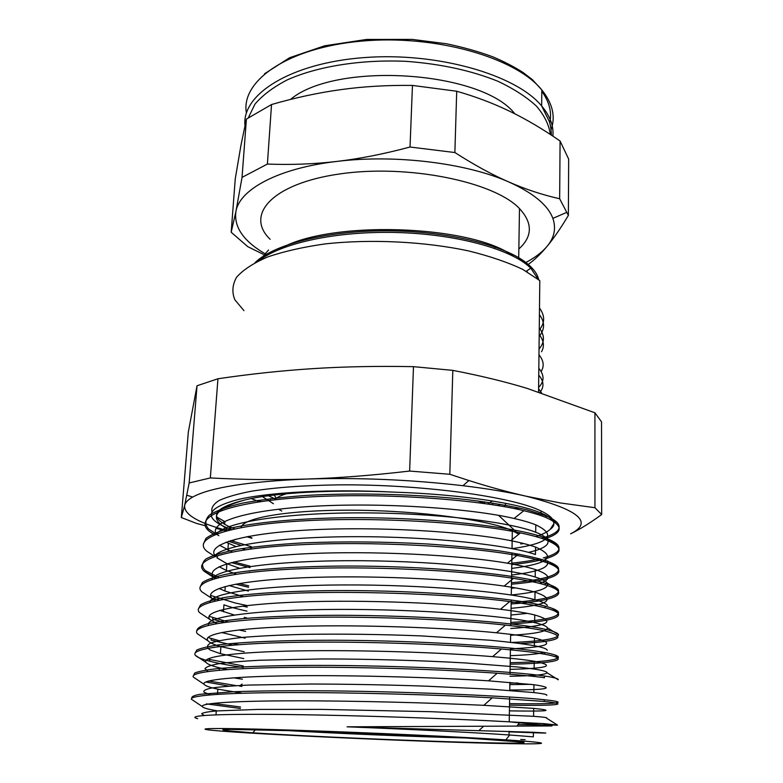 <?xml version="1.0" encoding="UTF-8"?>
<svg xmlns="http://www.w3.org/2000/svg" width="783" height="783" viewBox="0 0 783 783"><rect width="100%" height="100%" fill="white"/><g stroke="black" fill="none" stroke-linecap="round" stroke-linejoin="round"><path stroke-width="1.17" d="M527.213 271.838L526.793 270.889M267.434 255.121L264.683 253.535M264.253 253.271L263.636 252.909C243.033 240.45 233.804 226.63 235.937 211.439C239.549 189.388 278.259 168.169 337.033 161.406C395.219 154.192 466.903 163.128 509.019 182.067C533.37 193.068 547.983 205.175 552.867 218.388C556.292 228.303 554.374 237.611 547.102 246.312C541.836 252.557 534.378 258.145 524.698 263.108M518.845 248.965C532.616 236.525 532.822 223.057 519.481 208.562C494.23 181.676 407.757 163.941 339.744 173.943C271.535 183.643 244.844 215.09 270.164 239.334M258.928 260.68C281.547 243.004 336.69 231.044 395.474 232.473C454.277 233.853 507.707 248.25 528.124 265.77L530.796 268.187L538.175 279.267M255.033 262.628C274.04 244.247 326.628 230.779 385.833 230.809C445.018 230.838 501.531 244.335 524.972 261.816L528.143 264.321C534.094 269.411 537.608 274.53 538.684 279.678M278.464 249.738C327.715 219.289 473.01 224.897 513.276 256.207M268.549 250.002L259.711 260.083M528.261 264.409C534.476 259.956 540.759 253.927 547.102 246.312C553.532 238.619 560.618 228.323 568.37 215.423L568.673 159.125L560.08 141.028L559.659 198.755C542.639 194.938 525.765 189.369 509.019 182.067C492.331 174.824 474.283 164.978 454.874 152.538L456.704 91.239C475.438 96.603 492.771 103.121 508.686 110.785L510.291 111.558C526.753 119.554 543.343 129.381 560.08 141.028M568.37 215.423L559.659 198.755M454.874 152.538L410.028 147.018C384.13 153.957 359.798 158.753 337.033 161.406C314.237 164.097 291.022 164.978 267.394 164.068L271.535 104.531C295.387 97.66 318.524 92.688 340.977 89.614C363.39 86.502 387.213 85.112 412.455 85.425L456.704 91.239M412.455 85.425L410.028 147.018M267.394 164.068L242.045 177.379L235.937 211.439L231.181 232.248L235.252 178.876L240.939 145.364L246.41 119.104L271.535 104.531M246.41 119.104L242.045 177.379M231.181 232.248L247.82 246.684L263.147 254.25M514.803 113.789C481.927 70.813 335.946 61.143 290.444 99.451M197.708 718.667C184.582 715.466 217.743 713.675 288.565 714.536C359.201 715.388 454.835 718.794 508.637 721.789L551.976 725.949L347.065 726.82C408.609 729.188 473.617 732.487 509.723 735.002L533.35 736.852L533.399 732.262M491.783 743.282C546.759 744.662 562.742 743.527 505.838 739.857C460.375 736.881 369.85 732.692 300.31 730.392C230.554 728.073 195.701 728.014 207.143 729.687C229.615 733.113 403.039 741.217 491.783 743.282M538.587 388.789L541.562 392.909M538.821 368.353C544.488 375.096 544.42 381.458 538.606 387.428M539.272 327.93C544.87 335.349 544.792 342.367 539.037 348.993M539.497 307.993C544.811 315.324 544.997 322.312 540.045 328.958M539.174 336.279C544.939 329.467 545.017 322.253 539.418 314.649M541.533 351.743C544.606 346.243 543.823 340.546 539.193 334.625M541.122 371.494C544.43 366.16 543.705 360.591 538.968 354.797M539.908 392.371C544.332 386.919 543.94 381.184 538.743 375.155M508.637 721.789L544.038 723.639L557.535 725.127L518.023 724.618M240.518 706.99L212.947 703.388M191.982 698.103C191.258 696.713 193.9 695.441 199.929 694.306L234.371 691.692C259.565 690.821 290.885 690.547 328.341 690.86C416.947 691.751 513.589 696.341 544.244 699.718C554.53 700.814 559.091 701.725 557.936 702.429C554.844 703.672 538.714 704.074 509.527 703.633M241.908 686.397L239.52 686.084M236.397 685.663L208.669 681.004M193.509 675.504L194.82 672.969C198.706 671.383 206.027 669.964 216.783 668.711C241.086 666.372 282.183 665.178 331.229 665.433C419.062 665.99 514.118 671.393 544.488 676.003C554.1 677.432 558.69 678.695 558.25 679.791L547.043 672.783C545.702 674.721 533.35 675.866 509.968 676.238M518.092 683.04L509.86 683.089M243.288 665.961L207.622 659.08M195.143 653.091L196.787 650.056C200.937 648.128 208.444 646.376 219.309 644.8C243.816 641.854 284.875 640.181 333.538 640.24C420.755 640.474 514.558 646.68 544.723 652.513C553.738 654.216 558.299 655.772 558.396 657.201C557.232 660.235 541.161 662.075 510.193 662.712M238.668 644.673L232.062 643.45M219.074 640.651L207.955 637.519M196.787 630.824C196.944 628.416 200.379 626.136 207.094 623.992C215.756 621.956 227.647 620.175 242.759 618.639C268.148 616.554 299.175 615.428 335.809 615.281C422.37 615.223 515.067 622.211 544.919 629.229C553.327 631.137 557.848 632.938 558.465 634.631C558.445 638.654 542.462 641.277 510.516 642.5M228.176 621.917L209.051 616.299M198.442 608.861L200.585 604.819C204.95 602.215 212.653 599.817 223.674 597.625C248.387 593.465 289.181 590.871 337.287 590.568C423.368 590.176 515.449 597.958 545.144 606.15C552.945 608.244 557.379 610.241 558.455 612.159C559.493 617.18 543.617 620.606 510.839 622.436M247.369 605.621L235.037 602.949L210.539 595.393M200.105 587.015L202.386 582.483C206.888 579.557 214.659 576.846 225.68 574.35C250.452 569.613 291.119 566.559 338.941 566.08C424.552 565.395 515.811 573.949 545.379 583.286C552.573 585.488 556.879 587.622 558.289 589.697C560.589 595.785 544.88 600.062 511.162 602.528M248.71 585.821L238.942 583.56M218.849 577.531L205.244 570.543C201.456 566.579 201.73 562.703 206.056 558.905C212.947 555.235 224.134 551.917 239.598 548.971C257.46 546.309 278.689 544.273 303.305 542.873C343.081 541.307 384.238 541.66 426.784 543.94C453.651 545.761 477.884 548.09 499.476 550.929C518.953 553.972 534.319 557.202 545.565 560.618C552.172 562.879 556.341 565.101 558.054 567.274C561.656 574.468 546.123 579.635 511.475 582.777M250.041 566.168L233.872 561.91M217.263 557.447L217.38 555.959L214.288 554.472M203.394 543.921L205.929 538.43C210.5 534.858 218.33 531.53 229.419 528.447C254.162 522.555 294.555 518.63 341.887 517.808C426.549 516.545 516.614 526.577 545.79 538.156C551.819 540.456 555.803 542.736 557.76 544.988C561.548 549.999 556.723 554.305 543.275 557.897M539.673 558.798C532.039 560.559 522.75 562.018 511.798 563.173M251.353 546.671L230.731 540.583M218.868 535.719L208.444 528.887C204.696 524.219 205.029 519.609 209.433 515.077C216.294 510.663 227.422 506.65 242.808 503.048C260.563 499.789 281.635 497.244 306.006 495.443C356.911 492.536 417.427 494.2 466.874 499.603C490.452 502.559 510.516 505.965 527.067 509.841L546.015 515.88C551.438 518.16 555.196 520.421 557.271 522.662C562.302 528.76 557.036 533.977 541.484 538.303M229.634 530.032L229.321 529.885C208.004 519.09 213.064 509.146 244.511 500.063C274.187 492.664 333.519 489.277 394.299 492.145C460.179 494.259 518.669 503.293 541.063 513.041C546.25 515.234 549.852 517.416 551.888 519.589C555.03 523.044 554.501 526.264 550.283 529.259C547.434 531.951 542.639 534.398 535.895 536.619M525.158 739.681L520.734 739.475M204.206 715.456L201.671 713.714C203.042 712.647 207.945 711.727 216.382 710.944L257.803 709.427L321.138 709.378L431.453 711.708L533.595 716.318C543.676 717.071 547.914 717.629 546.319 717.972L557.535 725.127M210.715 694.824L204.157 692.348C202.905 690.772 205.41 689.324 211.674 688.022C220.238 686.818 232.531 685.83 248.563 685.066L310.998 684.019C348.641 684.127 386.851 684.831 425.619 686.153L491.714 689.236L533.84 692.573C543.343 693.669 547.64 694.599 546.73 695.343M242.397 679.213L233.667 677.824M207.975 671.481L205.029 668.662C206.125 666.862 210.715 665.207 218.829 663.69C229.037 662.301 242.593 661.155 259.486 660.245L322.253 658.953C369.948 658.953 422.908 660.529 465.503 662.956L517.485 666.969L534.123 669.044C543.001 670.444 547.307 671.687 547.043 672.783M243.787 658.601L220.385 653.678L210.147 649.998C206.428 647.541 206.653 645.202 210.813 642.97C217.38 640.837 228.049 638.977 242.808 637.382C259.878 635.982 280.118 634.974 303.53 634.367C341.437 633.799 380.626 634.308 421.097 635.904L490.383 640.259C508.94 642.04 523.612 643.861 534.407 645.73C542.727 647.365 546.994 648.882 547.219 650.281M544.126 652.405C538.361 653.981 527.086 655.077 510.301 655.674M245.167 638.155L221.579 632.517M208.532 625.284C204.138 616.759 256.472 609.654 337.757 609.399C418.944 609.096 506.425 615.761 534.652 622.622C542.394 624.442 546.622 626.175 547.317 627.809C547.846 631.372 535.621 633.858 510.633 635.267M246.547 617.865L244.286 617.386M234.254 614.998L219.739 610.349M210.001 602.352C209.609 592.976 263.988 585.204 343.776 584.94C423.437 584.617 507.345 591.919 534.926 599.729C542.1 601.706 546.24 603.605 547.346 605.435M527.36 613.363L510.956 615.027M243.513 596.685L224.907 591.028L219.044 588.415M211.87 579.489C214.904 569.31 270.859 560.941 349.189 560.706C427.43 560.393 508.147 568.321 535.2 577.022C541.807 579.097 545.81 581.123 547.219 583.09C549.764 588.425 537.784 592.379 511.279 594.953M236.476 574.164L226.404 570.484L219.054 566.716M214.053 556.723C219.994 545.761 277.221 536.874 354.122 536.678C430.983 536.443 508.96 544.958 535.435 554.53L535.533 547.072C529.406 544.87 521.175 542.736 510.829 540.671C465.376 531.51 376.995 526.264 308.864 529.974C240.479 533.615 205.459 544.929 215.423 556.253M558.054 567.274L547.033 560.794C550.723 567.078 538.91 571.825 511.602 575.025M232.228 551.976L219.475 545.203M216.46 534.016C225.083 522.32 283.299 512.992 358.839 512.885C434.311 512.728 509.733 521.85 535.689 532.234C541.219 534.388 544.909 536.521 546.788 538.626C550.899 544.097 544.792 548.687 528.447 552.377M519.237 554.158L514.098 554.951M251.92 538.283L246.723 536.707M518.14 726.164L516.829 726.115M240.42 708.507L206.399 703.878M193.655 700.746L191.434 699.258C189.339 695.402 225.269 692.72 289.446 692.563C353.495 692.397 437.746 694.844 492.253 697.81L544.263 701.46C573.195 704.426 553.718 705.953 509.508 705.14M229.028 686.143L205.792 681.954M196.288 679.057L193.391 677.119C189.466 672.068 225.367 668.075 291.1 667.351C356.637 666.617 443.158 669.396 497.166 673.243C518.297 674.75 534.065 676.248 544.459 677.735L544.488 676.003M530.933 684.342L509.841 684.596M243.19 667.459C229.262 665.433 218.056 663.338 209.59 661.185C201.857 659.217 197.13 657.27 195.417 655.342C189.672 649.068 225.259 643.695 292.402 642.393C359.319 641.062 448.003 644.203 501.453 648.999C520.626 650.712 535.034 652.454 544.684 654.226C573.391 659.443 554.041 663.475 510.164 664.199M232.923 645.133L211.126 640.102L211.253 638.566M201.72 636.648L197.512 633.848C190.054 626.351 225.494 619.568 293.899 617.66C362.118 615.722 452.662 619.284 505.466 625.088C522.75 626.987 535.905 628.925 544.929 630.932C568.184 637.088 560.07 641.297 520.578 643.528M224.104 622.446L212.692 619.187L212.8 617.66M204.627 615.986L199.753 612.756C190.338 603.996 225.426 595.697 295.318 593.171C364.966 590.597 457.644 594.669 509.674 601.559C525.041 603.585 536.854 605.68 545.125 607.833C573.587 615.232 554.344 621.682 510.819 623.904M247.271 607.079L242.515 606.111M219.211 600.15L214.239 598.437L214.336 596.92M207.573 595.589L201.975 591.899C190.856 581.896 225.67 572.06 296.894 568.898C367.873 565.698 462.401 570.308 513.482 578.353C527.165 580.477 537.784 582.679 545.35 584.95C573.626 593.406 554.56 601.041 511.133 603.977M248.612 587.27L235.507 584.167M216.441 578.148L204.363 571.404C191.277 560.148 225.69 548.707 298.108 544.88C370.31 541.004 466.727 546.201 516.897 555.441C529.034 557.643 538.596 559.914 545.575 562.272C573.704 571.756 554.716 580.565 511.456 584.216M249.943 567.606L231.181 562.576M213.916 555.842L206.781 551.212C191.825 538.694 225.69 525.559 299.498 521.077C373.011 516.516 471.288 522.408 520.431 532.9C531.011 535.122 539.458 537.422 545.761 539.79C563.74 547.219 563.457 553.601 544.919 558.925M542.413 559.6C534.339 561.646 524.121 563.31 511.769 564.612M251.255 548.09L249.033 547.532M241.066 545.36L228.528 541.288M214.385 534.858L209.218 531.226C192.432 517.455 226.042 502.617 301.122 497.479C375.977 492.253 475.966 498.888 523.817 510.702C532.969 512.904 540.358 515.175 545.986 517.514C564.24 525.863 563.515 533.057 543.823 539.096M523.631 543.529L520.764 543.97M516.653 509.087L519.374 508.001M251.255 498.575L259.447 501.805M512.023 548.697C549.47 543.148 557.388 535.2 535.787 524.845C530.316 522.653 523.073 520.529 514.079 518.473C470.867 508.402 384.424 502.441 315.666 506.161C246.704 509.821 208.895 521.889 216.196 534.123M226.042 542.179L235.918 546.534M241.81 548.599L245.402 549.744M511.71 568.419C549.304 563.594 557.242 556.488 535.513 547.072M216.901 557.78L226.904 563.672L239.471 568.252M248.534 570.846L249.699 571.15M511.387 588.297L515.312 587.867M539.516 583.364C551.927 579.41 550.508 574.791 535.278 569.505C528.535 567.332 519.246 565.238 507.423 563.212C460.012 554.981 370.33 550.39 302.982 553.904C235.419 557.379 202.68 567.734 214.591 578.089L215.071 578.52M229.008 585.518L248.358 591.067M511.064 608.322C548.942 604.995 556.919 599.602 535.004 592.134C527.722 590.049 517.426 588.043 504.135 586.105C455.921 578.98 367.99 574.918 301.778 577.805C235.35 580.663 202.249 589.53 212.31 598.701L215.394 600.962M223.429 611.748L223.928 604.819C229.987 607.011 237.68 609.115 246.997 611.141M510.741 628.504C548.756 625.95 556.762 621.438 534.74 614.968C526.783 613.011 515.371 611.122 500.494 609.291C451.419 603.213 365.221 599.641 300.261 601.951C235.057 604.222 201.73 611.66 210.187 619.656L216.793 623.581M238.746 629.943L245.627 631.382M510.418 648.853C548.56 647.081 556.586 643.46 534.495 638.008C525.833 636.217 513.159 634.475 496.461 632.781C446.702 627.712 362.509 624.599 298.861 626.312C235.066 628.005 201.427 634.044 208.053 640.856C209.864 642.774 214.151 644.703 220.894 646.641L244.247 651.769M510.085 669.357C548.394 668.379 556.439 665.677 534.212 661.253C524.953 659.697 511.093 658.16 492.615 656.643C442.287 652.503 359.828 649.753 297.403 650.908C234.783 652.043 201.035 656.78 206.046 662.438C207.564 664.199 212.017 665.99 219.397 667.811L227.246 669.563M509.753 690.038C548.198 689.852 556.263 688.081 533.947 684.704L488.523 680.828C437.717 677.559 357.273 675.142 296.131 675.739C234.812 676.326 200.8 679.781 204.109 684.293C205.224 685.849 209.795 687.474 217.84 689.157L241.458 693.053M509.41 710.866C548.002 711.502 556.096 710.67 533.693 708.38L483.835 705.326C432.608 702.87 354.278 700.736 294.525 700.814C234.665 700.883 200.654 703.124 202.239 706.511C202.924 707.803 207.603 709.183 216.284 710.67L217.429 710.866M509.077 731.87C547.836 733.338 555.94 733.465 533.389 732.262L347.065 726.82M244.521 500.073C213.142 508.001 208.161 516.897 229.556 526.773L234.646 528.887M394.299 492.155C331.835 488.856 270.321 492.037 238.463 499.427C207.671 507.619 203.012 516.711 224.486 526.714L226.502 527.595M228.9 528.574L231.553 529.582M222.754 529.337C196.592 521.938 183.888 513.961 184.651 505.407C185.287 502.539 187.969 499.76 192.687 497.068C210.157 487.486 248.28 481.476 307.053 479.03C359.299 477.483 411.261 479.705 462.949 485.705C487.104 488.621 508.098 492.106 525.912 496.158C578.882 509.674 593.768 522.232 570.601 533.83C579.733 529.416 590.088 522.995 601.677 514.558L594.943 507.717L560.383 502.95L525.912 496.158C508.108 492.125 489.111 486.928 468.919 480.547L449.814 474.283L452.809 370.369C480.224 375.654 505.084 381.683 527.37 388.456L594.923 412.788L601.53 421.831L601.677 514.558M227.373 530.61L224.378 529.797M224.662 524.277L224.858 521.625L217.028 517.191M211.919 511.544C211.156 507.717 213.583 504.017 219.201 500.445C226.718 497.009 237.435 493.936 251.363 491.235C274.892 487.466 304.147 485.343 339.117 484.863C421.812 484.217 512.258 496.647 541.063 510.986C547.689 514.157 551.741 517.289 553.248 520.362M553.914 523.573L550.273 529.259M188.321 432.099L197.022 385.774L189.163 482.964L184.651 505.407L181.323 517.534L188.321 432.099M197.022 385.774L217.948 378.757C250.687 373.941 282.506 370.555 313.396 368.607C344.187 366.63 377.553 365.984 413.483 366.659L409.636 471.053C372.718 475.359 338.53 478.022 307.053 479.03C275.499 480.077 243.259 479.715 210.343 477.933L189.163 482.964M210.343 477.933L217.948 378.757M594.923 412.788L594.943 507.717M449.814 474.283L409.636 471.053M413.483 366.659L452.809 370.369M181.323 517.534L196.67 523.465L205.166 525.677M216 528.388L226.434 530.854M281.254 730.236C334.018 733.368 413.003 736.686 465.836 737.977M498.595 515.361L518.454 533.977L512.317 530.678C489.277 520.098 420.872 510.751 355.267 510.222C289.583 509.635 242.603 517.71 241.037 527.595M248.524 536.365L251.94 537.99M480.547 742.636C513.638 743.429 527.859 743.263 523.201 742.157L465.2 737.938C420.696 735.491 359.456 732.81 308.6 731.087L230.505 729.384L222.803 729.727L224.564 730.47L252.782 732.819C306.916 736.392 418.005 741.168 480.547 742.636M273.453 503.733L262.403 496.618M506.024 503.4L504.252 506.67M497.802 505.554L500.308 504.272M268.471 495.747L275.342 499.074M538.557 391.931L539.8 280.627L522.819 269.43C507.971 262.374 490.011 256.237 468.929 251C424.748 241.497 370.672 238.844 324.886 243.944C302.894 247.076 283.808 251.431 267.62 256.981C253.496 263.078 243.17 269.802 236.652 277.143C232.355 284.66 231.758 292.196 234.841 299.752L243.953 310.655M484.188 503.498L478.07 500.954M286.441 493.74C280.431 495.59 276.497 497.616 274.618 499.838M278.445 509.195L281.802 511.045M492.37 504.692L492.908 503.068M274.138 495.022L276.36 498.242M492.311 500.954L487.897 504.027M552.896 136.144C553.835 126.092 550.087 116.021 541.64 105.94C516.075 74.737 437.11 51.815 363.645 57.629C290.062 63.217 241.693 94.596 244.952 125.446M248.289 117.9L254.915 104.188C262.422 95.34 273.11 87.285 286.989 80.013C317.125 66.389 361.12 59.263 406.426 61.358C440.927 63.942 471.425 70.578 497.89 81.256C513.824 88.792 526.705 97.112 536.541 106.214C544.459 115.551 549.049 124.957 550.332 134.451M246.41 113.006C240.557 81.178 287.214 47.773 361.266 41.137C435.201 34.246 516.007 57.648 541.826 89.986C552.632 103.415 555.724 116.598 551.115 129.547M549.725 122.99C552.074 112.546 549.431 101.976 541.807 91.268M261.219 501.541L257.999 500.347M517.426 507.57L514.715 508.676M528.134 265.77L528.153 264.321M524.972 261.816L518.326 258.967M526.225 271.27L530.796 268.187M519.481 208.562L518.689 259.173M494.748 246.674L494.719 248.397M552.867 218.388L566.647 212.408M264.488 73.808L289.602 57.727L324.602 45.805L366.738 39.424L412.132 39.404L446.32 43.731C463.516 47.313 479.079 51.698 493.006 56.905C504.144 61.622 514.147 66.8 522.995 72.447L532.44 79.68L541.826 89.986L541.64 105.94L549.147 121.111C550.341 124.135 551.095 128.813 551.418 135.165M505.838 739.857L509.723 735.002M516.8 726.154L519.618 722.631M557.936 702.429L556.351 701.431M240.332 685.438L242.064 684.097M558.396 657.201L554.599 654.852M558.465 634.631L547.317 627.809M558.455 612.159L552.064 608.293M558.289 589.697L547.219 583.09M557.76 544.988L546.788 538.626M232.512 541.2L235.164 539.321M557.271 522.662L551.888 519.589M544.019 724.911L544.038 723.639M544.244 701.46L544.263 699.718M544.694 654.226L544.704 652.513M544.909 630.922L544.929 629.229M545.134 607.833L545.144 606.15M545.35 584.95L545.36 583.286M545.565 562.272L545.575 560.618M545.78 539.79L545.79 538.156M545.986 517.514L546.005 515.88M207.994 682.443L208.092 681.161M209.57 661.185L209.687 659.638M215.756 577.864L215.863 576.357M483.757 726.144L479.304 730.196M514.079 518.473L523.817 510.702M214.659 534.74L209.218 531.226M510.829 540.671L520.431 532.9M214.845 556.449L206.781 551.212M507.423 563.212L516.897 555.441M214.591 578.089L204.363 571.404M504.135 586.105L513.482 578.353M212.31 598.701L201.975 591.899M500.494 609.291L509.674 601.559M210.187 619.656L199.753 612.756M496.461 632.781L505.466 625.088M208.053 640.856L197.512 633.848M492.615 656.643L501.453 648.999M206.046 662.438L195.417 655.342M488.523 680.828L497.166 673.243M204.109 684.293L193.391 677.119M483.835 705.326L492.253 697.81M202.239 706.511L191.434 699.258M229.556 526.773L229.331 529.885M228.362 543.343L227.873 550.106M226.894 563.672L226.404 570.484M225.25 586.457L224.927 591.028M220.904 646.641L220.405 653.678M219.377 667.811L219.211 670.219M217.84 689.157L217.468 694.325M216.284 710.67L215.991 714.84M535.787 524.845L535.699 532.234M535.269 569.505L535.18 577.032M535.014 592.134L534.926 599.729M534.75 614.968L534.662 622.622M534.486 638.008L534.398 645.73M534.221 661.253L534.123 669.044M533.947 684.704L533.859 692.573M533.673 708.38L533.585 716.318M541.063 510.986L541.043 513.031M462.949 485.705L468.919 480.547M192.687 497.068L186.814 495.218M512.317 530.678L512.033 548.589M511.965 552.867L511.279 595.011M511.201 600.013L510.79 625.686M510.643 634.347L510.516 642.285M510.428 648.05L510.007 674.202M509.87 682.345L509.743 690.43M509.635 696.997L509.234 721.828M509.087 731.253L509.028 734.953M255.552 729.619L252.782 732.819M270.517 498.634L270.409 500.327M484.56 501.834L484.52 503.538"/></g></svg>
